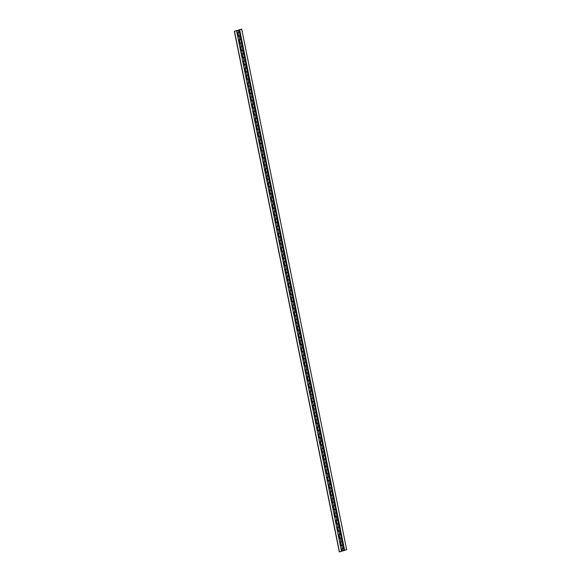 <?xml version="1.0" encoding="UTF-8"?>
<svg xmlns="http://www.w3.org/2000/svg" width="581" height="581" viewBox="0 0 581 581"><rect width="100%" height="100%" fill="white"/><g stroke="black" fill="none" stroke-linecap="round" stroke-linejoin="round"><path stroke-width="0.87" d="M237.927 30.394L238.573 30.227L237.927 30.394M238.871 30.096L234.339 31.316L241.696 29.115L346.661 549.684L342.536 550.926M343.444 548.42L343.037 544.876L341.396 545.29M240.752 39.13L240.338 35.579L238.704 35.993M242.197 46.298L241.79 42.754L240.149 43.168M243.642 53.474L243.236 49.93L241.594 50.344M245.088 60.649L244.681 57.098L243.047 57.512M246.533 67.817L246.126 64.273L244.492 64.687M247.985 74.993L247.571 71.448L245.937 71.862M249.431 82.168L249.017 78.617L247.383 79.031M250.876 89.343L250.469 85.792L248.828 86.206M252.321 96.511L251.914 92.967L250.273 93.381M253.766 103.687L253.36 100.135L251.718 100.549M255.212 110.862L254.805 107.311L253.171 107.725M256.664 118.03L256.25 114.486L254.616 114.9M258.109 125.206L257.695 121.661L256.061 122.075M259.554 132.381L259.148 128.829L257.506 129.243M261 139.549L260.593 136.005L258.952 136.419M262.445 146.724L262.038 143.18L260.397 143.594M263.89 153.9L263.483 150.348L261.849 150.762M265.343 161.075L264.929 157.524L263.295 157.938M266.788 168.243L266.374 164.699L264.74 165.113M268.233 175.418L267.819 171.867L266.185 172.281M269.678 182.594L269.272 179.042L267.63 179.456M271.124 189.762L270.717 186.218L269.076 186.632M272.569 196.937L272.162 193.393L270.528 193.807M274.014 204.113L273.607 200.561L271.973 200.975M275.467 211.281L275.053 207.737L273.419 208.151M276.912 218.456L276.498 214.912L274.864 215.326M278.357 225.631L277.95 222.08L276.309 222.494M279.802 232.807L279.396 229.255L277.754 229.669M281.248 239.975L280.841 236.431L279.2 236.845M282.693 247.15L282.286 243.599L280.652 244.013M284.145 254.325L283.731 250.774L282.097 251.188M285.591 261.494L285.177 257.949L283.543 258.363M287.036 268.669L286.622 265.125L284.988 265.539M288.481 275.844L288.074 272.293L286.433 272.707M289.926 283.012L289.52 279.468L287.878 279.882M291.371 290.188L290.965 286.644L289.331 287.058M292.817 297.363L292.41 293.812L290.776 294.226M294.269 304.538L293.855 300.987L292.221 301.401M295.714 311.706L295.301 308.162L293.666 308.576M297.16 318.882L296.753 315.33L295.112 315.744M298.605 326.057L298.198 322.506L296.557 322.92M300.05 333.225L299.643 329.681L298.002 330.095M301.495 340.401L301.089 336.857L299.455 337.27M302.948 347.576L302.534 344.025L300.9 344.439M304.393 354.744L303.979 351.2L302.345 351.614M305.838 361.919L305.424 358.375L303.79 358.789M307.284 369.095L306.877 365.543L305.236 365.957M308.729 376.27L308.322 372.719L306.681 373.133M310.174 383.438L309.767 379.894L308.133 380.308M311.619 390.614L311.213 387.062L309.579 387.476M313.072 397.789L312.658 394.238L311.024 394.652M314.517 404.957L314.103 401.413L312.469 401.827M315.962 412.132L315.556 408.588L313.914 409.002M317.408 419.308L317.001 415.756L315.36 416.17M318.853 426.476L318.446 422.932L316.805 423.346M320.298 433.651L319.891 430.107L318.257 430.521M321.751 440.826L321.337 437.275L319.703 437.689M323.196 448.002L322.782 444.45L321.148 444.864M324.641 455.17L324.227 451.626L322.593 452.04M326.086 462.345L325.68 458.794L324.038 459.208M327.531 469.521L327.125 465.969L325.483 466.383M328.977 476.689L328.57 473.145L326.936 473.559M330.422 483.864L330.015 480.32L328.381 480.734M331.874 491.039L331.46 487.488L329.826 487.902M333.32 498.207L332.906 494.663L331.272 495.077M334.765 505.383L334.358 501.839L332.717 502.253M336.21 512.558L335.803 509.007L334.162 509.421M337.655 519.734L337.249 516.182L335.607 516.596M339.101 526.902L338.694 523.358L337.06 523.771M340.553 534.077L340.139 530.526L338.505 530.94M341.998 541.252L341.584 537.701L339.95 538.115M340.865 534.113L339.253 534.673M339.42 526.945L337.808 527.497M337.968 519.77L336.363 520.322M336.522 512.595L334.917 513.146M335.077 505.419L333.472 505.978M333.632 498.251L332.02 498.803M332.187 491.076L330.574 491.628M330.742 483.9L329.129 484.46M329.296 476.732L327.684 477.284M327.844 469.557L326.239 470.109M326.399 462.382L324.794 462.941M324.953 455.213L323.348 455.765M323.508 448.038L321.896 448.59M322.063 440.863L320.451 441.415M320.618 433.687L319.005 434.247M319.165 426.519L317.56 427.071M317.72 419.344L316.115 419.896M316.275 412.169L314.67 412.728M314.829 405.001L313.217 405.553M313.384 397.825L311.772 398.377M311.939 390.65L310.327 391.209M310.494 383.482L308.881 384.034M309.041 376.306L307.436 376.858M307.596 369.131L305.991 369.683M306.151 361.956L304.546 362.515M304.705 354.788L303.093 355.34M303.26 347.612L301.648 348.164M301.815 340.437L300.203 340.996M300.362 333.269L298.757 333.821M298.917 326.094L297.312 326.645M297.472 318.918L295.867 319.477M296.027 311.75L294.414 312.302M294.582 304.575L292.969 305.127M293.136 297.399L291.524 297.951M291.684 290.224L290.079 290.783M290.239 283.056L288.634 283.608M288.793 275.881L287.188 276.433M287.348 268.705L285.743 269.264M285.903 261.537L284.291 262.089M284.458 254.362L282.845 254.914M283.012 247.186L281.4 247.746M281.56 240.018L279.955 240.57M280.115 232.843L278.51 233.395M278.669 225.668L277.064 226.22M277.224 218.492L275.612 219.052M275.779 211.324L274.167 211.876M274.334 204.149L272.721 204.701M272.881 196.974L271.276 197.533M271.436 189.805L269.831 190.357M269.991 182.63L268.386 183.182M268.545 175.455L266.94 176.014M267.1 168.287L265.488 168.839M265.655 161.111L264.043 161.663M264.21 153.936L262.597 154.488M262.757 146.761L261.152 147.32M261.312 139.593L259.707 140.144M259.867 132.417L258.262 132.969M258.422 125.242L256.809 125.801M256.976 118.074L255.364 118.626M255.531 110.898L253.919 111.45M254.079 103.723L252.474 104.282M252.633 96.555L251.028 97.107M251.188 89.38L249.583 89.932M249.743 82.204L248.131 82.756M248.298 75.029L246.685 75.588M246.852 67.861L245.24 68.413M245.407 60.685L243.795 61.237M243.955 53.51L242.35 54.069M242.509 46.342L240.904 46.894M241.064 39.167L239.459 39.719M241.696 29.115L239.205 29.943L239.619 31.991L238.007 32.551M343.756 548.464L342.151 549.016M342.311 541.289L340.698 541.841M238.835 29.9L239.205 29.943M340.531 534.266L338.788 534.774L339.515 538.355L340.219 538.282L340.96 545.53L341.664 545.457L342.383 549.045L343.422 548.609M234.339 31.316L339.304 551.885L342.093 551.166L341.679 549.118L342.383 549.045M239.285 32.144L237.542 32.645L238.268 36.233L238.973 36.16L239.692 39.748L238.987 39.82L241.144 46.923L240.432 46.996L241.159 50.583L241.863 50.511L242.604 57.751L243.308 57.686L244.035 61.266L243.33 61.339L244.049 64.927L244.754 64.854L245.48 68.442L244.775 68.514L246.925 75.617L246.221 75.69L246.947 79.277L247.651 79.205L248.37 82.785L247.666 82.858L249.815 89.961L249.111 90.033L249.837 93.621L250.542 93.548L251.282 100.796L251.987 100.724L252.713 104.311L252.009 104.377L252.728 107.964L253.432 107.892L254.158 111.479L253.454 111.552L254.173 115.14L254.885 115.067L255.604 118.655L254.899 118.727L257.049 125.83L256.344 125.903L257.071 129.483L257.775 129.418L258.516 136.658L259.22 136.586L259.947 140.174L259.235 140.246L259.961 143.834L260.666 143.761L261.406 151.009L262.111 150.937L262.852 158.177L263.556 158.105L264.282 161.692L263.578 161.765L265.728 168.868L265.023 168.94L267.173 176.043L266.468 176.116L268.625 183.211L267.914 183.284L268.64 186.871L269.344 186.799L270.085 194.047L270.79 193.974L271.516 197.562L270.811 197.634L271.53 201.215L272.235 201.149L272.961 204.73L272.257 204.802L272.976 208.39L273.687 208.318L274.406 211.905L273.702 211.978L275.852 219.081L275.147 219.153L275.873 222.741L276.578 222.668L277.297 226.249L276.592 226.321L277.319 229.909L278.023 229.836L278.764 237.084L279.468 237.012L280.195 240.599L279.49 240.672L280.209 244.26L280.913 244.187L281.654 251.428L282.359 251.355L283.085 254.943L282.381 255.015L284.53 262.118L283.826 262.191L285.975 269.293L285.271 269.366L287.428 276.462L286.716 276.534L288.873 283.637L288.169 283.71L288.888 287.297L289.592 287.225L290.318 290.812L289.614 290.885L290.333 294.473L291.037 294.4L291.778 301.641L292.49 301.568L293.209 305.156L292.504 305.228L293.231 308.816L293.935 308.743L294.654 312.331L293.95 312.404L296.099 319.506L295.395 319.579L296.121 323.159L296.826 323.087L297.566 330.335L298.271 330.262L298.997 333.85L298.293 333.922L299.012 337.51L299.716 337.438L300.457 344.678L301.169 344.613L301.888 348.193L301.183 348.266L301.909 351.854L302.614 351.781L303.333 355.369L302.628 355.441L304.778 362.544L304.074 362.617L304.8 366.204L305.504 366.132L306.231 369.712L305.519 369.785L306.245 373.372L306.95 373.3L307.69 380.548L308.395 380.475L309.121 384.063L308.417 384.135L309.136 387.723L309.84 387.65L310.566 391.238L309.862 391.311L312.012 398.406L311.307 398.479L313.457 405.582L312.752 405.654L314.902 412.757L314.198 412.83L314.924 416.41L315.628 416.345L316.369 423.585L317.073 423.513L317.8 427.1L317.095 427.173L317.814 430.761L318.519 430.688L319.245 434.276L318.541 434.348L319.26 437.936L319.971 437.863L320.69 441.444L319.986 441.516L320.712 445.104L321.416 445.031L322.135 448.619L321.431 448.692L323.581 455.794L322.876 455.867L325.033 462.97L324.321 463.042L325.048 466.623L325.752 466.55L326.493 473.798L327.197 473.726L327.924 477.313L327.219 477.386L327.938 480.974L328.643 480.901L329.369 484.489L328.664 484.561L330.814 491.657L330.11 491.729L332.259 498.832L331.555 498.905L333.712 506.007L333 506.08L333.726 509.668L334.431 509.595L335.172 516.836L335.876 516.763L336.602 520.351L335.898 520.423L336.617 524.011L337.321 523.939L338.048 527.526L337.343 527.599L338.062 531.187L338.774 531.114L339.493 534.702M339.478 538.202L339.885 538.079M340.924 545.377L341.33 545.247M238.232 36.08L238.638 35.957M239.684 43.255L240.084 43.125M241.13 50.431L241.529 50.3M242.575 57.599L242.981 57.475M244.02 64.774L244.427 64.644M245.465 71.95L245.872 71.819M246.91 79.118L247.317 78.994M248.363 86.293L248.762 86.17M249.808 93.468L250.208 93.338M251.253 100.636L251.66 100.513M252.699 107.812L253.105 107.688M254.144 114.987L254.551 114.856M255.589 122.163L255.996 122.032M257.034 129.331L257.441 129.207M258.487 136.506L258.886 136.375M259.932 143.681L260.332 143.551M261.377 150.849L261.784 150.726M262.823 158.025L263.229 157.901M264.268 165.2L264.675 165.069M265.713 172.368L266.12 172.245M267.166 179.544L267.565 179.42M268.611 186.719L269.01 186.588M270.056 193.894L270.463 193.763M271.501 201.062L271.908 200.939M272.947 208.238L273.353 208.107M274.392 215.413L274.798 215.282M275.844 222.581L276.244 222.458M277.29 229.756L277.689 229.633M278.735 236.932L279.141 236.801M280.18 244.1L280.587 243.976M281.625 251.275L282.032 251.152M283.07 258.451L283.477 258.32M284.516 265.626L284.922 265.495M285.968 272.794L286.368 272.671M287.413 279.969L287.813 279.839M288.859 287.145L289.265 287.014M290.304 294.313L290.711 294.189M291.749 301.488L292.156 301.365M293.194 308.664L293.601 308.533M294.647 315.832L295.046 315.708M296.092 323.007L296.492 322.883M297.537 330.182L297.944 330.052M298.983 337.358L299.389 337.227M300.428 344.526L300.835 344.402M301.873 351.701L302.28 351.57M303.318 358.876L303.725 358.746M304.771 366.045L305.17 365.921M306.216 373.22L306.615 373.096M307.661 380.395L308.068 380.264M309.107 387.563L309.513 387.44M310.552 394.739L310.958 394.615M311.997 401.914L312.404 401.783M313.45 409.089L313.849 408.959M314.895 416.257L315.294 416.134M316.34 423.433L316.747 423.302M317.785 430.608L318.192 430.477M319.23 437.776L319.637 437.653M320.676 444.952L321.082 444.828M322.121 452.127L322.528 451.996M323.573 459.295L323.973 459.172M325.019 466.47L325.418 466.347M326.464 473.646L326.871 473.515M327.909 480.821L328.316 480.69M329.354 487.989L329.761 487.866M330.8 495.165L331.206 495.034M332.252 502.34L332.652 502.209M333.697 509.508L334.097 509.384M335.143 516.683L335.549 516.56M336.588 523.859L336.995 523.728M338.033 531.027L338.44 530.903M341.977 541.441L339.878 530.751L338.774 531.114M338.433 523.568L337.321 523.939M339.086 527.09L338.048 527.526M336.261 512.827L336.98 516.415L335.876 516.763M337.641 519.922L336.602 520.351M335.535 509.217L334.431 509.595M336.196 512.747L335.157 513.176M333.371 498.483L334.09 502.071L332.986 502.42M334.743 505.572L333.712 506.007M332.644 494.874L331.54 495.244M333.298 498.404L332.259 498.832M330.473 484.14L331.199 487.72L330.095 488.076M331.853 491.228L330.814 491.657M330.407 484.053L329.754 480.538L328.643 480.901M330.473 484.111L329.369 484.489M327.517 469.709L328.309 473.377L327.197 473.726M328.962 476.878L327.924 477.313M326.478 470.138L327.582 469.768L326.863 466.194L325.752 466.55M325.411 459.005L324.307 459.382M326.064 462.534L325.033 462.97M324.619 455.359L323.973 451.844L322.862 452.207M325.411 459.034L324.692 455.446L323.581 455.794M322.52 444.661L321.416 445.031M323.174 448.191L322.135 448.619M321.729 441.015L321.075 437.5L319.971 437.863M323.247 448.249L321.794 441.095L320.69 441.444M319.63 430.318L318.519 430.688M320.284 433.84L319.245 434.276M317.458 419.576L318.177 423.164L317.073 423.513M318.838 426.672L317.8 427.1M316.732 415.967L315.628 416.345M317.393 419.497L316.354 419.925M314.568 405.233L315.287 408.821L314.183 409.169M315.941 412.321L314.902 412.757M314.495 405.146L313.842 401.631L312.738 401.994M314.568 405.211L313.457 405.582M311.67 390.89L312.396 394.47L311.293 394.819M313.05 397.978L312.012 398.406M311.605 390.802L310.951 387.287L309.84 387.65M311.67 390.86L310.566 391.238M308.714 376.459L309.499 380.127L308.395 380.475M310.16 383.627L309.121 384.063M308.053 372.929L306.95 373.3M308.061 372.944L308.78 376.517L307.676 376.887M306.608 365.754L305.504 366.132M307.262 369.284L306.231 369.712M305.817 362.108L305.17 358.593L304.059 358.956M307.334 369.342L305.889 362.195L304.778 362.544M303.718 351.411L302.614 351.781M304.371 354.94L303.333 355.369M301.546 340.677L302.273 344.257L301.169 344.613M302.926 347.765L301.888 348.193M300.827 337.06L299.716 337.438M301.481 340.589L300.442 341.025M300.036 333.414L299.382 329.899L298.271 330.262M301.546 340.648L300.101 333.501L298.997 333.85M297.93 322.716L296.826 323.087M298.59 326.246L297.552 326.675M295.765 311.982L296.484 315.57L295.38 315.919M297.138 319.071L296.099 319.506M295.693 311.895L295.039 308.38L293.935 308.743M295.765 311.953L294.654 312.331M292.802 297.552L293.594 301.219L292.49 301.568M294.247 304.727L293.209 305.156M291.764 297.98L292.868 297.61L292.149 294.037L291.037 294.4M291.357 290.377L290.703 286.861L289.592 287.225M291.422 290.435L290.318 290.812M289.912 283.208L289.258 279.693L288.147 280.049M290.696 286.876L289.977 283.288L288.873 283.637M287.806 272.504L286.702 272.881M288.459 276.033L287.428 276.462M287.014 268.858L286.368 265.343L285.256 265.706M288.532 276.091L287.087 268.945L285.975 269.293M284.915 258.16L283.811 258.53M285.569 261.682L284.53 262.118M282.744 247.426L283.47 251.007L282.359 251.355M284.124 254.514L283.085 254.943M282.025 243.809L280.913 244.187M282.678 247.339L281.64 247.775M279.853 233.075L280.572 236.663L279.468 237.012M281.233 240.164L280.195 240.599M279.127 229.466L278.023 229.836M279.781 232.996L278.749 233.424M276.955 218.732L277.682 222.32L276.578 222.668M278.335 225.82L277.297 226.249M276.89 218.645L276.236 215.13L275.133 215.493M276.963 218.703L275.852 219.081M274 204.301L274.791 207.969L273.687 208.318M275.445 211.477L274.406 211.905M272.961 204.73L274.065 204.359L273.346 200.786L272.235 201.149M271.901 193.596L270.79 193.974M272.554 197.126L271.516 197.562M271.109 189.951L270.455 186.436L269.344 186.799M272.62 197.184L271.174 190.038L270.071 190.386M269.003 179.253L267.899 179.623M269.657 182.783L268.625 183.211M268.211 175.607L267.558 172.092L266.454 172.455M269.729 182.841L268.284 175.694L267.173 176.043M266.113 164.91L265.009 165.28M266.766 168.432L265.728 168.868M263.941 154.168L264.667 157.756L263.556 158.105M265.321 161.264L264.282 161.692M263.222 150.559L262.111 150.937M263.876 154.088L262.837 154.517M261.051 139.825L261.77 143.413L260.666 143.761M262.43 146.913L261.392 147.349M260.324 136.215L259.22 136.586M260.978 139.745L259.947 140.174M258.153 125.481L258.879 129.062L257.775 129.418M259.533 132.57L258.494 132.998M258.087 125.394L257.434 121.879L256.33 122.242M258.16 125.452L257.049 125.83M255.197 111.051L255.989 114.718L254.885 115.067M256.642 118.219L255.604 118.655M254.158 111.479L255.262 111.109L254.543 107.536L253.432 107.892M253.098 100.346L251.987 100.724M253.752 103.876L252.713 104.311M252.307 96.7L251.653 93.185L250.542 93.548M253.817 103.934L252.372 96.787L251.268 97.136M250.2 86.003L249.096 86.373M250.854 89.532L249.815 89.961M249.409 82.357L248.755 78.842L247.651 79.205M250.927 89.59L249.481 82.437L248.37 82.785M247.31 71.659L246.206 72.029M247.964 75.181L246.925 75.617M245.138 60.918L245.865 64.506L244.754 64.854M246.518 68.013L245.48 68.442M244.419 57.308L243.308 57.686M245.073 60.838L244.035 61.266M242.248 46.574L242.967 50.162L241.863 50.511M243.628 53.663L242.589 54.098M242.175 46.487L241.529 42.972L240.418 43.335M242.248 46.553L241.144 46.923M239.35 32.231L240.076 35.811L238.973 36.16M240.73 39.319L239.692 39.748M341.323 537.912L340.219 538.282M342.049 541.499L340.938 541.87M342.768 545.087L341.664 545.457M234.521 31.381L339.478 551.95M339.878 530.765L339.151 527.178M339.151 527.149L336.987 516.407M336.261 512.805L334.816 505.659M333.371 498.462L331.918 491.308M329.754 480.552L329.028 476.965M326.856 466.202L326.137 462.621M323.966 451.858L323.239 448.271M321.075 437.515L320.349 433.927M320.349 433.898L318.185 423.157M316.732 415.989L316.013 412.408M313.842 401.645L313.115 398.058M310.951 387.302L310.225 383.714M308.053 372.951L307.334 369.363M305.163 358.608L304.437 355.02M304.444 354.998L302.273 344.25M299.375 329.914L298.656 326.326M298.656 326.304L297.211 319.158M295.039 308.395L294.313 304.807M292.149 294.051L291.422 290.464M289.251 279.701L288.532 276.113M286.36 265.357L285.634 261.77M285.641 261.748L283.47 250.999M282.744 247.397L281.298 240.251M279.853 233.054L278.408 225.9M276.236 215.144L275.51 211.557M273.346 200.794L272.62 197.213M270.448 186.45L269.729 182.862M267.558 172.107L266.832 168.519M266.839 168.49L264.667 157.749M263.941 154.147L262.496 147M261.051 139.803L259.605 132.65M257.434 121.894L256.708 118.306M254.543 107.543L253.817 103.963M251.646 93.2L250.927 89.612M248.755 78.856L248.029 75.269M248.036 75.239L245.865 64.498M245.138 60.896L243.693 53.75M241.522 42.987L240.803 39.399M344.635 550.323L239.67 29.754M343.908 550.744L342.775 545.094M342.768 545.109L342.042 541.521M236.54 30.742L341.505 551.311M237.832 30.524L238.246 32.58M342.492 551.006L342.1 549.06M341.359 545.37L340.655 541.884M238.668 36.073L237.963 32.594M240.113 43.248L239.408 39.762M241.558 50.424L240.854 46.938M243.003 57.592L242.299 54.113M244.448 64.767L243.744 61.281M245.894 71.942L245.197 68.456M247.339 79.11L246.642 75.632M248.791 86.286L248.087 82.8M250.237 93.461L249.532 89.975M251.682 100.636L250.977 97.15M253.127 107.805L252.423 104.326M254.572 114.98L253.875 111.494M256.018 122.155L255.32 118.669M257.47 129.323L256.766 125.845M258.915 136.499L258.211 133.013M260.361 143.674L259.656 140.188M261.806 150.842L261.101 147.363M263.251 158.017L262.547 154.531M264.696 165.193L263.999 161.707M266.142 172.368L265.444 168.882M267.594 179.536L266.89 176.058M269.039 186.712L268.335 183.226M270.485 193.887L269.78 190.401M271.93 201.055L271.225 197.576M273.375 208.23L272.678 204.744M274.82 215.406L274.123 211.92M276.273 222.574L275.568 219.095M277.718 229.749L277.014 226.263M279.163 236.925L278.459 233.439M280.608 244.1L279.904 240.614M282.054 251.268L281.349 247.789M283.499 258.443L282.802 254.957M284.944 265.619L284.247 262.133M286.397 272.787L285.692 269.308M287.842 279.962L287.137 276.476M289.287 287.137L288.583 283.651M290.732 294.306L290.028 290.827M292.178 301.481L291.48 297.995M293.623 308.656L292.926 305.17M295.075 315.832L294.371 312.346M296.521 323L295.816 319.521M297.966 330.175L297.261 326.689M299.411 337.35L298.707 333.864M300.856 344.518L300.152 341.04M302.302 351.694L301.604 348.208M303.754 358.869L303.05 355.383M305.199 366.037L304.495 362.559M306.645 373.213L305.94 369.727M308.09 380.388L307.385 376.902M309.535 387.563L308.831 384.077M310.98 394.731L310.283 391.253M312.425 401.907L311.728 398.421M313.878 409.082L313.174 405.596M315.323 416.25L314.619 412.771M316.768 423.426L316.064 419.94M318.214 430.601L317.509 427.115M319.659 437.769L318.954 434.29M321.104 444.944L320.407 441.458M322.557 452.12L321.852 448.634M324.002 459.295L323.297 455.809M325.447 466.463L324.743 462.984M326.892 473.638L326.188 470.152M328.338 480.814L327.633 477.328M329.783 487.982L329.086 484.503M331.228 495.157L330.531 491.671M332.681 502.333L331.976 498.847M334.126 509.501L333.421 506.022M335.571 516.676L334.867 513.19M337.016 523.851L336.312 520.365M338.462 531.027L337.764 527.541M339.907 538.195L339.21 534.716M334.097 502.057L334.816 505.63M331.199 487.713L331.925 491.286M328.309 473.362L329.028 476.943M325.418 459.019L326.137 462.592M316.739 415.981L317.458 419.555M315.294 408.806L316.013 412.379M312.396 394.463L313.123 398.036M309.506 380.112L310.225 383.685M296.492 315.556L297.211 319.129M293.594 301.212L294.32 304.785M280.579 236.649L281.298 240.222M277.689 222.305L278.408 225.878M274.791 207.962L275.51 211.535M261.777 143.398L262.496 146.971M258.886 129.055L259.605 132.628M255.989 114.704L256.708 118.284M242.974 50.148L243.693 53.721M240.084 35.804L240.803 39.377M238.944 30.154L239.357 32.202"/></g></svg>
